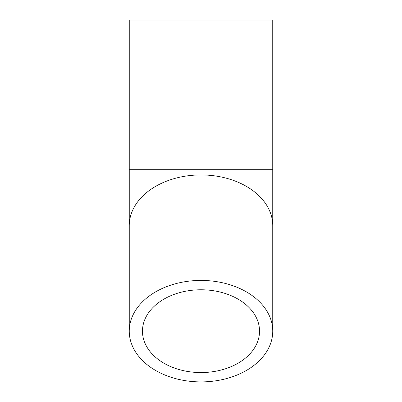 <?xml version="1.0" encoding="UTF-8"?>
<svg xmlns="http://www.w3.org/2000/svg" width="402" height="402" viewBox="0 0 402 402"><rect width="100%" height="100%" fill="white"/><g stroke="black" fill="none" stroke-linecap="round" stroke-linejoin="round"><path stroke-width="0.6" d="M201 372.559A58.536 41.391 0 0 1 142.464 331.168A58.536 41.391 0 0 1 201 289.772A58.536 41.391 0 0 1 259.536 331.168A58.536 41.391 0 0 1 201 372.559M201 280.43A71.747 50.732 180 0 0 129.253 331.168A71.747 50.732 180 0 0 201 381.9A71.747 50.732 180 0 0 272.747 331.168A71.747 50.732 180 0 0 201 280.43M272.747 169.297L272.747 20.1L129.253 20.1L129.253 169.297L272.747 169.297L272.747 225.668A71.747 50.732 180 0 0 201 174.935A71.747 50.732 180 0 0 129.253 225.668L129.253 331.168M272.747 225.668L272.747 331.168M129.253 225.668L129.253 169.297"/></g></svg>
